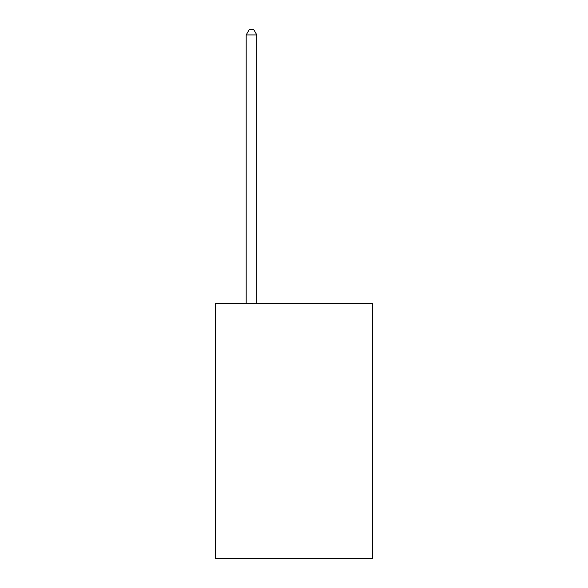 <?xml version="1.0" encoding="UTF-8"?>
<svg xmlns="http://www.w3.org/2000/svg" width="588" height="588" viewBox="0 0 588 588"><rect width="100%" height="100%" fill="white"/><g stroke="black" fill="none" stroke-linecap="round" stroke-linejoin="round"><path stroke-width="0.88" d="M372.623 303.606L372.623 558.6L215.377 558.6L215.377 303.606L372.623 303.606M256.816 303.606L256.816 34.927L246.188 34.927L246.188 303.606M246.188 34.927L249.378 29.4L253.626 29.4L256.816 34.927"/></g></svg>

